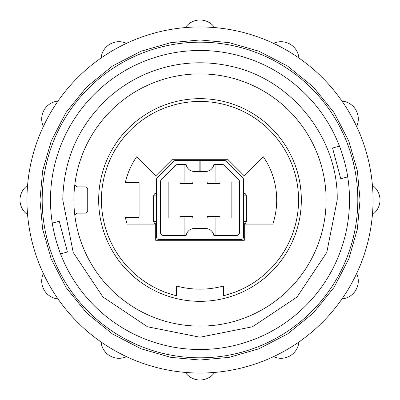 <?xml version="1.0" encoding="UTF-8"?>
<svg xmlns="http://www.w3.org/2000/svg" width="400" height="400" viewBox="0 0 400 400"><rect width="100%" height="100%" fill="white"/><g stroke="black" fill="none" stroke-linecap="round" stroke-linejoin="round"><path stroke-width="0.6" d="M26.955 200A173.045 173.045 0 0 1 200 26.955A173.045 173.045 0 0 1 373.045 200A173.045 173.045 0 0 1 200 373.045A173.045 173.045 0 0 1 26.955 200M58.015 101.08A17.995 17.995 0 0 0 43.34 126.495M27.58 185.325A17.995 17.995 0 0 0 27.58 214.675M43.34 273.505A17.995 17.995 0 0 0 58.015 298.92M347.715 176.9C347.315 173.71 346.215 168.515 344.415 161.305A149.51 149.51 0 0 0 50.49 200A149.51 149.51 0 0 0 200 349.51A149.51 149.51 0 0 0 344.415 161.305C342.38 154.195 340.735 149.14 339.475 146.145L332.54 148.005L340.78 178.76L347.715 176.9L340.78 178.76M200 357.815A157.815 157.815 0 0 1 42.185 200A157.815 157.815 0 0 1 200 42.185A157.815 157.815 0 0 1 357.815 200A157.815 157.815 0 0 1 200 357.815M52.285 223.1C52.685 226.29 53.785 231.485 55.585 238.695C57.62 245.805 59.265 250.86 60.525 253.855L67.46 251.995L59.22 221.24L52.285 223.1M200 73.885A126.115 126.115 0 0 1 326.115 200A126.115 126.115 0 0 1 200 326.115A126.115 126.115 0 0 1 74.94 216.28A2.77 2.77 0 0 1 77.685 213.15L84.96 213.15A2.77 2.77 0 0 0 87.73 210.385L87.73 189.615A2.77 2.77 0 0 0 84.96 186.85L77.685 186.85A2.77 2.77 0 0 1 74.94 183.72A126.115 126.115 0 0 1 200 73.885M200 98.665A101.335 101.335 0 0 0 98.665 200A101.335 101.335 0 0 0 200 301.335A101.335 101.335 0 0 0 301.335 200A101.335 101.335 0 0 0 200 98.665M298.565 200A98.565 98.565 0 0 1 223.535 295.715L223.535 285.99A89.155 89.155 0 0 1 176.465 285.99L176.465 295.715A98.565 98.565 0 0 1 200 101.435A98.565 98.565 0 0 1 298.565 200M136.615 156.82A76.695 76.695 0 0 0 125.305 182.605A76.695 76.695 0 0 1 136.615 156.82L155.7 175.9L171.89 159.715L228.11 159.715L244.3 175.9L263.385 156.82A76.695 76.695 0 0 1 272.81 224.1L244.3 224.1L244.3 240.285L155.7 240.285L155.7 224.1L127.19 224.1A76.695 76.695 0 0 1 125.305 217.395A76.695 76.695 0 0 0 127.19 224.1M156.395 221.32L153.625 221.32L153.625 195.845L154.435 193.89L156.395 193.08L156.395 195.845L153.625 195.845M180.065 217.995L180.065 216.335L192.8 216.335L192.8 217.995M180.065 182.005L180.065 183.665L192.8 183.665L192.8 182.005M186.21 235.165L184.08 235.165L184.08 217.995L215.92 217.995L215.92 235.165L213.79 235.165M184.08 217.995L168.16 217.995L168.16 182.005L184.08 182.005L184.08 164.835L176.325 164.835A2.77 2.77 0 0 1 177.535 164.56L186.155 164.56L177.535 164.56A2.77 2.77 0 0 0 175.575 165.37L161.355 179.59A2.77 2.77 0 0 0 160.545 181.55L160.545 232.67A2.77 2.77 0 0 0 163.315 235.44L186.155 235.44L163.315 235.44A2.77 2.77 0 0 1 160.775 233.77A2.77 2.77 0 0 0 163.175 235.165L184.08 235.165M186.155 164.56A8.305 8.305 0 0 0 194.345 171.48L199.86 171.48L199.86 160.405L175.815 160.405A2.77 2.77 0 0 0 173.855 161.22L157.205 177.87A2.77 2.77 0 0 0 156.395 179.83L156.395 236.825A2.77 2.77 0 0 0 159.16 239.595L240.84 239.595A2.77 2.77 0 0 0 243.605 236.825L243.605 179.83A2.77 2.77 0 0 0 242.795 177.87L226.145 161.22A2.77 2.77 0 0 0 224.185 160.405L200.14 160.405L200.14 171.48L205.655 171.48A8.305 8.305 0 0 0 213.845 164.56L222.465 164.56A2.77 2.77 0 0 1 223.675 164.835L215.92 164.835L215.92 182.005L231.84 182.005L231.84 217.995L215.92 217.995M219.935 217.995L219.935 216.335L207.2 216.335L207.2 217.995M184.08 182.005L215.92 182.005M219.935 182.005L219.935 183.665L207.2 183.665L207.2 182.005M213.845 164.56L222.465 164.56A2.77 2.77 0 0 1 224.425 165.37L238.645 179.59A2.77 2.77 0 0 1 239.455 181.55L239.455 232.67A2.77 2.77 0 0 1 236.685 235.44A2.77 2.77 0 0 0 239.225 233.77A2.77 2.77 0 0 1 236.825 235.165L215.92 235.165M215.92 164.835L213.79 164.835M200.14 164.835L199.86 164.835M186.21 164.835L184.08 164.835M213.845 235.44L236.685 235.44L213.845 235.44A8.305 8.305 0 0 0 205.655 228.52L194.345 228.52A8.305 8.305 0 0 0 186.155 235.44M200.14 160.405L199.86 160.405M199.86 164.56L200.14 164.56M125.305 217.395L139.09 217.395L139.09 182.605L125.305 182.605M74.94 216.28A126.115 126.115 0 0 1 74.94 183.72M372.42 185.325A17.995 17.995 0 0 1 372.42 214.675M185.325 372.42A17.995 17.995 0 0 0 214.675 372.42M341.985 298.92A17.995 17.995 0 0 0 356.66 273.505M273.505 356.66A17.995 17.995 0 0 0 298.92 341.985M101.08 341.985A17.995 17.995 0 0 0 126.495 356.66M126.495 43.34A17.995 17.995 0 0 0 101.08 58.015M298.92 58.015A17.995 17.995 0 0 0 273.505 43.34M214.675 27.58A17.995 17.995 0 0 0 185.325 27.58M356.66 126.495A17.995 17.995 0 0 0 341.985 101.08M39.97 200L42.64 170.88L51.205 141.095L66.055 112.43L86.84 86.84L112.43 66.055L141.095 51.205L170.88 42.64L200 39.97L229.12 42.64L258.905 51.205L287.57 66.055L313.16 86.84L333.945 112.43L348.795 141.095L357.36 170.88L360.03 200L357.36 229.12L348.795 258.905L333.945 287.57L313.16 313.16L287.57 333.945L258.905 348.795L229.12 357.36L200 360.03L170.88 357.36L141.095 348.795L112.43 333.945L86.84 313.16L66.055 287.57L51.205 258.905L42.64 229.12L39.97 200M373.045 200A173.045 173.045 0 0 1 200 373.045M243.605 193.08L245.565 193.89L246.375 195.845L243.605 195.845M246.375 195.845L246.375 221.32L243.605 221.32M360.03 200L357.36 170.88L348.795 141.095L333.945 112.43L313.16 86.84L287.57 66.055L258.905 51.205L229.12 42.64L200 39.97M337.215 200L326.77 252.51L297.025 297.025L252.51 326.77L200.005 337.215L147.495 326.775L102.98 297.03L73.23 252.515L62.785 200C63.59 158.2 79.625 123.42 110.885 95.66C127.04 81.95 145.37 72.425 165.875 67.095C186.415 61.89 207.065 61.4 227.825 65.635C290.01 77.325 338.38 136.74 337.215 200M246.375 221.32L245.565 223.275L243.605 224.09M156.395 224.09L154.435 223.275L153.625 221.32"/></g></svg>

